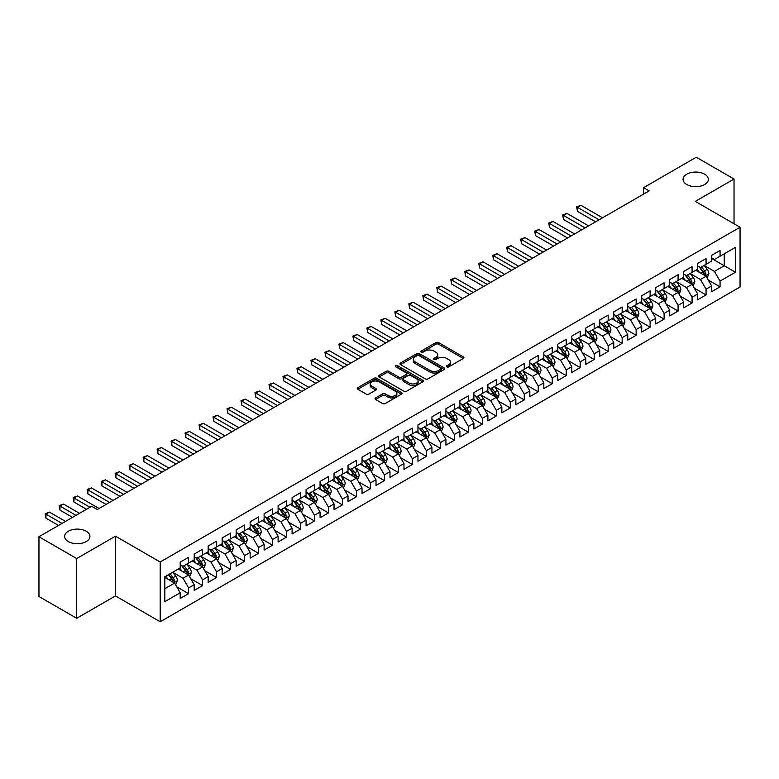 <?xml version="1.0" encoding="UTF-8"?>
<svg xmlns="http://www.w3.org/2000/svg" width="779" height="779" viewBox="0 0 779 779"><rect width="100%" height="100%" fill="white"/><g stroke="black" fill="none" stroke-linecap="round" stroke-linejoin="round"><path stroke-width="1.17" d="M446.815 366.87A1.363 0.789 0 0 0 448.733 366.87L463.32 358.457A1.938 1.12 0 0 0 463.885 357.658A1.938 1.12 0 0 0 463.32 356.87L438.606 342.604A1.938 1.12 0 0 0 435.86 342.604L421.273 351.027A1.363 0.789 0 0 0 420.874 351.582A1.363 0.789 0 0 0 421.273 352.127A1.363 0.789 0 0 0 423.201 352.127L425.091 351.047A6.213 3.583 0 0 1 433.874 351.047L435.928 352.235A6.213 3.583 0 0 1 437.749 354.766A6.213 3.583 0 0 1 435.928 357.308L434.039 358.389A1.363 0.789 0 0 0 433.65 358.944A1.363 0.789 0 0 0 434.039 359.499A1.363 0.789 0 0 0 435.967 359.499L437.856 358.418A6.213 3.583 0 0 1 446.64 358.418L448.694 359.606A6.213 3.583 0 0 1 450.515 362.138A6.213 3.583 0 0 1 448.694 364.679L446.815 365.76A1.363 0.789 0 0 0 446.416 366.315A1.363 0.789 0 0 0 446.815 366.87L446.815 365.76M86.226 531.249A12.659 7.313 0 0 0 72.428 529.662A12.659 7.313 0 0 0 64.608 536.419A12.659 7.313 0 0 0 68.318 541.58A12.659 7.313 0 0 0 82.116 543.167A12.659 7.313 0 0 0 89.926 536.419A12.659 7.313 0 0 0 86.226 531.249M704.664 174.194A12.659 7.313 0 0 0 690.876 172.607A12.659 7.313 0 0 0 683.056 179.355A12.659 7.313 0 0 0 686.766 184.526A12.659 7.313 0 0 0 700.564 186.113A12.659 7.313 0 0 0 708.374 179.355A12.659 7.313 0 0 0 704.664 174.194M375.595 397.923A1.938 1.12 0 0 0 375.03 398.712A1.938 1.12 0 0 0 375.595 399.51L382.528 403.512A1.938 1.12 0 0 0 385.274 403.512L401.477 394.155A1.938 1.12 0 0 0 402.042 393.366A1.938 1.12 0 0 0 401.477 392.577L376.763 378.312A1.938 1.12 0 0 0 374.017 378.312L357.824 387.66A1.938 1.12 0 0 0 357.249 388.448A1.938 1.12 0 0 0 357.824 389.247L366.198 394.077A1.938 1.12 0 0 0 368.944 394.077L375.868 390.075A1.938 1.12 0 0 0 376.442 389.286A1.938 1.12 0 0 0 375.868 388.487L371.719 386.092A5.19 2.999 0 0 1 370.2 383.969A5.19 2.999 0 0 1 373.404 381.204A5.19 2.999 0 0 1 379.061 381.856L395.333 391.243A5.19 2.999 0 0 1 396.852 393.366A5.19 2.999 0 0 1 393.648 396.131A5.19 2.999 0 0 1 387.991 395.489L385.274 393.921A1.938 1.12 0 0 0 382.528 393.921L375.595 397.923L375.595 399.51M76.712 558.543L76.712 618.292L115.448 595.925L115.448 536.176L76.712 558.543L38.95 536.741L91.679 506.301L97.268 509.524L649.141 190.904L643.551 187.681L643.551 194.137M115.448 536.176L160.201 562.01L740.05 227.244L740.05 286.993L160.201 621.769L160.201 562.01M734.032 223.768L734.032 179.034L695.296 201.401L740.05 227.244M734.032 179.034L696.27 157.231L643.551 187.681M425.227 378.857A1.938 1.12 0 0 0 427.973 378.857L444.166 369.509A1.938 1.12 0 0 0 444.741 368.72A1.938 1.12 0 0 0 444.166 367.922L419.462 353.656A1.938 1.12 0 0 0 416.716 353.656L400.513 363.014A1.938 1.12 0 0 0 399.948 363.803A1.938 1.12 0 0 0 400.513 364.591L425.227 378.857M396.316 367.172A1.363 0.789 0 0 1 397.699 367.357L422.793 381.846L406.619 391.185A1.938 1.12 0 0 1 403.873 391.185L379.169 376.919L386.102 372.946L386.102 371.33L379.169 375.332A1.938 1.12 0 0 0 378.594 376.13A1.938 1.12 0 0 0 379.169 376.919L379.169 375.332M386.102 372.946A1.938 1.12 0 0 1 388.848 372.946L388.848 371.33A1.938 1.12 0 0 0 386.102 371.33M388.848 371.33L398.867 377.114A1.938 1.12 0 0 0 401.613 377.114L406.21 374.465A1.938 1.12 0 0 0 406.774 373.667A1.938 1.12 0 0 0 406.21 372.878L395.781 366.851A1.363 0.789 0 0 1 395.381 366.296A1.363 0.789 0 0 1 396.219 365.575A1.363 0.789 0 0 1 397.699 365.74L422.822 380.249A1.938 1.12 0 0 1 423.387 381.038A1.938 1.12 0 0 1 422.822 381.837L422.822 380.249M711.655 258.492L724.246 265.756L724.246 253.808L735.434 247.352L720.049 256.233L720.049 250.497L711.655 255.337L711.655 261.072L706.066 264.305L706.066 258.57L697.672 263.419L697.672 269.144L692.083 272.377L692.083 266.642L683.689 271.491L683.689 277.227L678.09 280.45L678.09 274.724L669.706 279.564L669.706 285.299L664.107 288.532L664.107 282.796L655.714 287.636L655.714 293.371L650.124 296.604L650.124 290.869L641.73 295.718L641.73 301.444L636.141 304.677L636.141 298.941L627.747 303.791L627.747 309.526L622.148 312.749L622.148 307.014L613.764 311.863L613.764 317.598L608.165 320.821L608.165 315.096L599.772 319.935L599.772 325.671L594.182 328.904L594.182 323.168L585.789 328.008L585.789 333.743L580.189 336.976L580.189 331.241L571.805 336.09L571.805 341.815L566.206 345.048L566.206 339.313L557.813 344.162L557.813 349.898L552.223 353.121L552.223 347.395L543.83 352.235L543.83 357.97L538.24 361.203L538.24 355.467L529.847 360.307L529.847 366.042L524.248 369.275L524.248 363.54L515.864 368.389L515.864 374.115L510.264 377.348L510.264 371.612L501.871 376.461L501.871 382.197L496.281 385.42L496.281 379.685L487.888 384.534L487.888 390.269L482.298 393.492L482.298 387.767L473.905 392.606L473.905 398.342L468.306 401.575L468.306 395.839L459.922 400.679L459.922 406.414L454.323 409.647L454.323 403.911L445.929 408.761L445.929 414.486L440.339 417.719L440.339 411.984L431.946 416.833L431.946 422.569L426.356 425.792L426.356 420.066L417.963 424.906L417.963 430.641L412.364 433.874L412.364 428.138L403.98 432.978L403.98 438.713L398.381 441.946L398.381 436.211L389.987 441.06L389.987 446.786L384.398 450.019L384.398 444.283L376.004 449.132L376.004 454.868L370.405 458.091L370.405 452.356L362.021 457.205L362.021 462.94L356.422 466.163L356.422 460.438L348.028 465.277L348.028 471.013L342.439 474.245L342.439 468.51L334.045 473.35L334.045 479.085L328.456 482.318L328.456 476.582L320.062 481.432L320.062 487.157L314.463 490.39L314.463 484.655L306.079 489.504L306.079 495.24L300.48 498.463L300.48 492.737L292.086 497.577L292.086 503.312L286.497 506.545L286.497 500.809L278.103 505.649L278.103 511.384L272.514 514.617L272.514 508.882L264.12 513.731L264.12 519.457L258.521 522.69L258.521 516.954L250.137 521.803L250.137 527.539L244.538 530.762L244.538 525.027L236.144 529.876L236.144 535.611L230.555 538.834L230.555 533.109L222.161 537.948L222.161 543.684L216.572 546.916L216.572 541.181L208.178 546.021L208.178 551.756L202.579 554.989L202.579 549.253L194.195 554.103L194.195 559.828L188.596 563.061L188.596 557.326L180.202 562.175L180.202 567.91L164.817 576.791L164.817 601.661L180.202 592.78L174.613 583.091L164.817 577.434M735.434 247.352L735.434 272.222L720.049 281.102L714.46 271.413L704.313 265.551M708.238 280.012L720.049 286.828L720.049 281.102M720.049 286.828L711.655 291.677L711.655 285.942L706.066 289.175L700.467 279.486L690.33 273.633M694.245 288.084L706.066 294.91L706.066 289.175M706.066 294.91L697.672 299.749L697.672 294.014L692.083 297.247L686.484 287.558L676.347 281.706M680.262 296.156L692.083 302.982L692.083 297.247M692.083 302.982L683.689 307.822L683.689 302.096L678.09 305.319L672.501 295.631L662.364 289.778M666.279 304.229L678.09 311.055L678.09 305.319M678.09 311.055L669.706 315.904L669.706 310.169L664.107 313.401L658.518 303.713L648.371 297.851M652.286 312.311L664.107 319.127L664.107 313.401M664.107 319.127L655.714 323.976L655.714 318.241L650.124 321.474L644.525 311.785L634.388 305.933M638.303 320.383L650.124 327.209L650.124 321.474M650.124 327.209L641.73 332.049L641.73 326.313L636.141 329.546L630.542 319.857L620.405 314.005M624.32 328.456L636.141 335.282L636.141 329.546M636.141 335.282L627.747 340.121L627.747 334.395L622.148 337.619L616.559 327.93L606.413 322.078M610.337 336.528L622.148 343.354L622.148 337.619M622.148 343.354L613.764 348.203L613.764 342.468L608.165 345.691L602.576 336.002L592.429 330.15M596.344 344.61L608.165 351.426L608.165 345.691M608.165 351.426L599.772 356.276L599.772 350.54L594.182 353.773L588.583 344.084L578.446 338.222M582.361 352.683L594.182 359.499L594.182 353.773M594.182 359.499L585.789 364.348L585.789 358.613L580.189 361.846L574.6 352.157L564.463 346.304M568.378 360.755L580.189 367.581L580.189 361.846M580.189 367.581L571.805 372.42L571.805 366.685L566.206 369.918L560.617 360.229L550.471 354.377M554.395 368.827L566.206 375.653L566.206 369.918M566.206 375.653L557.813 380.493L557.813 374.767L552.223 377.99L546.624 368.301L536.488 362.449M540.402 376.9L552.223 383.726L552.223 377.99M552.223 383.726L543.83 388.575L543.83 382.84L538.24 386.072L532.641 376.384L522.505 370.522M526.419 384.982L538.24 391.798L538.24 386.072M538.24 391.798L529.847 396.647L529.847 390.912L524.248 394.145L518.658 384.456L508.521 378.604M512.436 393.054L524.248 399.88L524.248 394.145M524.248 399.88L515.864 404.72L515.864 398.984L510.264 402.217L504.675 392.528L494.529 386.676M498.453 401.127L510.264 407.953L510.264 402.217M510.264 407.953L501.871 412.792L501.871 407.066L496.281 410.29L490.682 400.601L480.546 394.749M484.46 409.199L496.281 416.025L496.281 410.29M496.281 416.025L487.888 420.874L487.888 415.139L482.298 418.362L476.699 408.673L466.563 402.821M470.477 417.281L482.298 424.097L482.298 418.362M482.298 424.097L473.905 428.947L473.905 423.211L468.306 426.444L462.716 416.755L452.58 410.893M456.494 425.353L468.306 432.17L468.306 426.444M468.306 432.17L459.922 437.019L459.922 431.284L454.323 434.516L448.733 424.828L438.587 418.975M442.501 433.426L454.323 440.252L454.323 434.516M454.323 440.252L445.929 445.091L445.929 439.356L440.339 442.589L434.74 432.9L424.604 427.048M428.518 441.498L440.339 448.324L440.339 442.589M440.339 448.324L431.946 453.164L431.946 447.438L426.356 450.661L420.757 440.972L410.621 435.12M414.535 449.571L426.356 456.397L426.356 450.661M426.356 456.397L417.963 461.246L417.963 455.511L412.364 458.743L406.774 449.055L396.628 443.193M400.552 457.653L412.364 464.469L412.364 458.743M412.364 464.469L403.98 469.318L403.98 463.583L398.381 466.816L392.791 457.127L382.645 451.275M386.559 465.725L398.381 472.551L398.381 466.816M398.381 472.551L389.987 477.391L389.987 471.655L384.398 474.888L378.798 465.199L368.662 459.347M372.576 473.798L384.398 480.624L384.398 474.888M384.398 480.624L376.004 485.463L376.004 479.737L370.405 482.961L364.815 473.272L354.679 467.419M358.593 481.87L370.405 488.696L370.405 482.961M370.405 488.696L362.021 493.545L362.021 487.81L356.422 491.033L350.832 481.344L340.686 475.492M344.61 489.952L356.422 496.768L356.422 491.033M356.422 496.768L348.028 501.618L348.028 495.882L342.439 499.115L336.84 489.426L326.703 483.564M330.617 498.024L342.439 504.841L342.439 499.115M342.439 504.841L334.045 509.69L334.045 503.955L328.456 507.187L322.857 497.499L312.72 491.646M316.634 506.097L328.456 512.923L328.456 507.187M328.456 512.923L320.062 517.762L320.062 512.027L314.463 515.26L308.873 505.571L298.737 499.719M302.651 514.169L314.463 520.995L314.463 515.26M314.463 520.995L306.079 525.835L306.079 520.109L300.48 523.332L294.89 513.643L284.744 507.791M288.668 522.242L300.48 529.068L300.48 523.332M300.48 529.068L292.086 533.917L292.086 528.181L286.497 531.414L280.898 521.716L270.761 515.864M274.675 530.324L286.497 537.14L286.497 531.414M286.497 537.14L278.103 541.989L278.103 536.254L272.514 539.487L266.915 529.798L256.778 523.946M260.692 538.396L272.514 545.222L272.514 539.487M272.514 545.222L264.12 550.062L264.12 544.326L258.521 547.559L252.932 537.87L242.795 532.018M246.709 546.469L258.521 553.294L258.521 547.559M258.521 553.294L250.137 558.134L250.137 552.408L244.538 555.631L238.949 545.943L228.802 540.09M232.717 554.541L244.538 561.367L244.538 555.631M244.538 561.367L236.144 566.216L236.144 560.481L230.555 563.704L224.956 554.015L214.819 548.163M218.733 562.623L230.555 569.439L230.555 563.704M230.555 569.439L222.161 574.289L222.161 568.553L216.572 571.786L210.973 562.097L200.836 556.235M204.75 570.695L216.572 577.512L216.572 571.786M216.572 577.512L208.178 582.361L208.178 576.626L202.579 579.858L196.99 570.17L186.843 564.317M190.767 578.768L202.579 585.594L202.579 579.858M202.579 585.594L194.195 590.433L194.195 584.698L188.596 587.931L183.007 578.242L172.86 572.39M176.775 586.84L188.596 593.666L188.596 587.931M188.596 593.666L180.202 598.506L180.202 592.78M180.202 564.678L183.007 566.294L188.596 563.061M164.817 588.739L174.613 583.091M194.195 556.605L196.99 558.222L202.579 554.989M183.007 578.242L188.596 575.009L178.245 569.04M194.195 584.698L188.596 575.009M208.178 548.523L210.973 550.14L216.572 546.916M196.99 570.17L202.579 566.937L192.228 560.958M208.178 576.626L202.579 566.937M222.161 540.451L224.956 542.067L230.555 538.834M210.973 562.097L216.572 558.864L206.221 552.886M222.161 568.553L216.572 558.864M236.144 532.378L238.949 533.995L244.538 530.762M224.956 554.015L230.555 550.792L220.204 544.813M236.144 560.481L230.555 550.792M250.137 524.306L252.932 525.922L258.521 522.69M238.949 545.943L244.538 542.71L234.187 536.741M250.137 552.408L244.538 542.71M264.12 516.234L266.915 517.84L272.514 514.617M252.932 537.87L258.521 534.637L248.18 528.668M264.12 544.326L258.521 534.637M278.103 508.151L280.898 509.768L286.497 506.545M266.915 529.798L272.514 526.565L262.163 520.586M278.103 536.254L272.514 526.565M292.086 500.079L294.89 501.695L300.48 498.463M280.898 521.716L286.497 518.493L276.146 512.514M292.086 528.181L286.497 518.493M306.079 492.007L308.873 493.623L314.463 490.39M294.89 513.643L300.48 510.42L290.129 504.441M306.079 520.109L300.48 510.42M320.062 483.934L322.857 485.551L328.456 482.318M308.873 505.571L314.463 502.338L304.122 496.369M320.062 512.027L314.463 502.338M334.045 475.862L336.84 477.469L342.439 474.245M322.857 497.499L328.456 494.266L318.105 488.297M334.045 503.955L328.456 494.266M348.028 467.78L350.832 469.396L356.422 466.163M336.84 489.426L342.439 486.193L332.088 480.215M348.028 495.882L342.439 486.193M362.021 459.707L364.815 461.324L370.405 458.091M350.832 481.344L356.422 478.121L346.071 472.142M362.021 487.81L356.422 478.121M376.004 451.635L378.798 453.251L384.398 450.019M364.815 473.272L370.405 470.039L360.064 464.07M376.004 479.737L370.405 470.039M389.987 443.563L392.791 445.169L398.381 441.946M378.798 465.199L384.398 461.966L374.047 455.997M389.987 471.655L384.398 461.966M403.98 435.48L406.774 437.097L412.364 433.874M392.791 457.127L398.381 453.894L388.03 447.915M403.98 463.583L398.381 453.894M417.963 427.408L420.757 429.025L426.356 425.792M406.774 449.055L412.364 445.822L402.013 439.843M417.963 455.511L412.364 445.822M431.946 419.336L434.74 420.952L440.339 417.719M420.757 440.972L426.356 437.749L416.005 431.77M431.946 447.438L426.356 437.749M445.929 411.263L448.733 412.88L454.323 409.647M434.74 432.9L440.339 429.667L429.989 423.698M445.929 439.356L440.339 429.667M459.922 403.191L462.716 404.798L468.306 401.575M448.733 424.828L454.323 421.595L443.972 415.626M459.922 431.284L454.323 421.595M473.905 395.109L476.699 396.725L482.298 393.492M462.716 416.755L468.306 413.522L457.955 407.544M473.905 423.211L468.306 413.522M487.888 387.036L490.682 388.653L496.281 385.42M476.699 408.673L482.298 405.45L471.947 399.471M487.888 415.139L482.298 405.45M501.871 378.964L504.675 380.58L510.264 377.348M490.682 400.601L496.281 397.368L485.93 391.399M501.871 407.066L496.281 397.368M515.864 370.892L518.658 372.498L524.248 369.275M504.675 392.528L510.264 389.296L499.914 383.326M515.864 398.984L510.264 389.296M529.847 362.81L532.641 364.426L538.24 361.203M518.658 384.456L524.248 381.223L513.906 375.244M529.847 390.912L524.248 381.223M543.83 354.737L546.624 356.354L552.223 353.121M532.641 376.384L538.24 373.151L527.889 367.172M543.83 382.84L538.24 373.151M557.813 346.665L560.617 348.281L566.206 345.048M546.624 368.301L552.223 365.078L541.872 359.1M557.813 374.767L552.223 365.078M571.805 338.592L574.6 340.209L580.189 336.976M560.617 360.229L566.206 356.996L555.855 351.027M571.805 366.685L566.206 356.996M585.789 330.52L588.583 332.127L594.182 328.904M574.6 352.157L580.189 348.924L569.848 342.955M585.789 358.613L580.189 348.924M599.772 322.438L602.576 324.054L608.165 320.821M588.583 344.084L594.182 340.851L583.831 334.873M599.772 350.54L594.182 340.851M613.764 314.365L616.559 315.982L622.148 312.749M602.576 336.002L608.165 332.779L597.814 326.8M613.764 342.468L608.165 332.779M627.747 306.293L630.542 307.909L636.141 304.677M616.559 327.93L622.148 324.707L611.797 318.728M627.747 334.395L622.148 324.707M641.73 298.221L644.525 299.827L650.124 296.604M630.542 319.857L636.141 316.625L625.79 310.655M641.73 326.313L636.141 316.625M655.714 290.139L658.518 291.755L664.107 288.532M644.525 311.785L650.124 308.552L639.773 302.573M655.714 318.241L650.124 308.552M669.706 282.066L672.501 283.683L678.09 280.45M658.518 303.713L664.107 300.48L653.756 294.501M669.706 310.169L664.107 300.48M683.689 273.994L686.484 275.61L692.083 272.377M672.501 295.631L678.09 292.407L667.739 286.429M683.689 302.096L678.09 292.407M697.672 265.921L700.467 267.538L706.066 264.305M686.484 287.558L692.083 284.325L681.732 278.356M697.672 294.014L692.083 284.325M711.655 257.849L714.46 259.456L720.049 256.233M700.467 279.486L706.066 276.253L695.715 270.284M711.655 285.942L706.066 276.253M38.95 536.741L38.95 596.49L76.712 618.292M115.448 595.925L160.201 621.769M714.46 271.413L724.246 265.756L735.434 272.222M447.35 367.065L448.694 366.286A6.213 3.583 0 0 0 450.515 363.754L450.515 362.138M437.749 354.766L437.749 356.383A6.213 3.583 0 0 1 435.928 358.915L434.585 359.694M463.291 358.467L438.606 344.221A1.938 1.12 0 0 0 435.86 344.221L421.819 352.322M444.147 369.528L419.462 355.273A1.938 1.12 0 0 0 416.716 355.273L400.542 364.611M440.739 369.275A1.363 0.789 0 0 0 441.138 368.72A1.363 0.789 0 0 0 440.739 368.165L419.044 355.643A1.363 0.789 0 0 0 417.125 355.643L415.129 356.792A6.213 3.583 0 0 0 413.318 359.323A6.213 3.583 0 0 0 415.129 361.865L429.959 370.424A6.213 3.583 0 0 0 438.743 370.424L440.739 369.275L440.739 370.882A1.363 0.789 0 0 0 441.138 370.327L441.138 368.72M413.318 359.323L413.318 360.94A6.213 3.583 0 0 0 415.129 363.472L415.129 361.865M440.739 370.882L438.743 372.031A6.213 3.583 0 0 1 429.959 372.031L415.129 363.472M388.848 372.946L398.867 378.73A1.938 1.12 0 0 0 401.613 378.73L406.21 376.082A1.938 1.12 0 0 0 406.774 375.283L406.774 373.667M409.267 383.122A5.19 2.999 0 0 0 414.925 383.774A5.19 2.999 0 0 0 418.128 380.999A5.19 2.999 0 0 0 416.609 378.886L410.874 375.575A1.938 1.12 0 0 0 408.128 375.575L403.532 378.224A1.938 1.12 0 0 0 402.967 379.022A1.938 1.12 0 0 0 403.532 379.811L409.267 383.122L409.267 384.738A5.19 2.999 0 0 0 414.925 385.391A5.19 2.999 0 0 0 418.128 382.616L418.128 380.999M402.967 379.022L402.967 380.639A1.938 1.12 0 0 0 403.532 381.428L403.532 379.811M409.267 384.738L403.532 381.428M396.852 393.366L396.852 394.982A5.19 2.999 0 0 1 393.648 397.748A5.19 2.999 0 0 1 387.991 397.105L385.274 395.537A1.938 1.12 0 0 0 382.528 395.537L375.624 399.52M370.2 383.969L370.2 385.586A5.19 2.999 0 0 0 371.719 387.708L371.719 386.092M375.868 388.487L375.868 390.075L371.719 387.708M401.448 394.174L376.763 379.918A1.938 1.12 0 0 0 374.017 379.918L357.843 389.257M707.098 278.045L708.832 273.818A5.239 3.028 -120 0 0 707.157 269.349L704.187 265.386M699.454 272.436L697.195 269.427M602.566 217.799L580.939 205.305L577.443 207.321L577.443 211.362L595.575 221.83M705.073 275.688L706.008 274.042A5.239 3.028 -120 0 0 704.508 270.888L701.528 266.924M699.834 267.168L703.505 272.066A2.668 1.539 60 0 1 703.992 272.874L706.008 274.042M698.919 266.632L702.824 271.852A5.239 3.028 60 0 1 704.323 275.006L704.43 275.308M577.443 211.362L576.674 206.883L599.07 219.814M576.674 206.883L580.939 205.305M693.115 286.127L694.849 281.891A5.239 3.028 -120 0 0 693.174 277.431L690.204 273.458M685.471 280.518L683.212 277.499M588.583 225.871L566.946 213.378L563.451 215.393L563.451 219.435L581.592 229.902M691.09 283.76L692.015 282.115A5.239 3.028 -120 0 0 690.515 278.96L687.545 274.997M685.851 275.24L689.522 280.138A2.668 1.539 60 0 1 690.009 280.956L692.015 282.115M684.926 274.714L688.84 279.934A5.239 3.028 60 0 1 690.34 283.079L690.447 283.39M563.451 219.435L562.681 214.955L585.087 227.887M562.681 214.955L566.946 213.378M679.132 294.199L680.865 289.963A5.239 3.028 -120 0 0 679.191 285.503L676.221 281.54M671.488 288.59L669.229 285.572M574.6 233.943L552.963 221.45L549.468 223.476L549.468 227.507L567.609 237.984M677.107 291.833L678.032 290.187A5.239 3.028 -120 0 0 676.532 287.032L673.562 283.069M671.868 283.313L675.539 288.22A2.668 1.539 60 0 1 676.016 289.028L678.032 290.187M670.943 282.787L674.857 288.006A5.239 3.028 60 0 1 676.357 291.161L676.464 291.463M549.468 227.507L548.698 223.028L571.104 235.959M548.698 223.028L552.963 221.45M665.139 302.271L666.873 298.036A5.239 3.028 -120 0 0 665.208 293.576L662.238 289.613M657.495 296.663L655.236 293.644M560.617 242.016L538.98 229.532L535.485 231.548L535.485 235.579L553.626 246.057M663.124 299.905L664.049 298.26A5.239 3.028 -120 0 0 662.549 295.114L659.579 291.142M657.875 291.395L661.546 296.293A2.668 1.539 60 0 1 662.033 297.101L664.049 298.26M656.96 290.859L660.865 296.078A5.239 3.028 60 0 1 662.364 299.233L662.471 299.535M535.485 235.579L534.715 231.1L557.121 244.041M534.715 231.1L538.98 229.532M651.156 310.344L652.89 306.118A5.239 3.028 -120 0 0 651.215 301.648L648.245 297.685M643.512 304.735L641.253 301.726M546.624 250.088L524.997 237.605L521.492 239.62L521.492 243.661L539.633 254.129M649.131 307.987L650.066 306.342A5.239 3.028 -120 0 0 648.556 303.187L645.587 299.224M643.892 299.467L647.563 304.365A2.668 1.539 60 0 1 648.05 305.173L650.066 306.342M642.977 298.932L646.882 304.151A5.239 3.028 60 0 1 648.381 307.306L648.488 307.608M521.492 243.661L520.723 239.172L543.129 252.114M520.723 239.172L524.997 237.605M637.173 318.416L638.907 314.19A5.239 3.028 -120 0 0 637.232 309.721L634.262 305.757M629.529 312.807L627.27 309.799M532.641 258.17L511.005 245.677L507.509 247.693L507.509 251.734L525.65 262.202M635.148 316.06L636.073 314.414A5.239 3.028 -120 0 0 634.573 311.259L631.603 307.296M629.909 307.539L633.58 312.437A2.668 1.539 60 0 1 634.067 313.246L636.073 314.414M628.984 307.004L632.899 312.233A5.239 3.028 60 0 1 634.398 315.378L634.505 315.68M507.509 251.734L506.739 247.255L529.145 260.186M506.739 247.255L511.005 245.677M623.19 326.498L624.924 322.263A5.239 3.028 -120 0 0 623.249 317.803L620.279 313.83M615.546 320.89L613.287 317.871M518.658 266.243L497.021 253.75L493.526 255.765L493.526 259.806L511.667 270.284M621.165 324.132L622.09 322.487A5.239 3.028 -120 0 0 620.59 319.332L617.62 315.368M615.926 315.612L619.597 320.51A2.668 1.539 60 0 1 620.074 321.328L622.09 322.487M615.001 315.086L618.916 320.305A5.239 3.028 60 0 1 620.415 323.46L620.522 323.762M493.526 259.806L492.756 255.327L515.162 268.258M492.756 255.327L497.021 253.75M609.197 334.571L610.931 330.335A5.239 3.028 -120 0 0 609.266 325.875L606.286 321.912M601.554 328.962L599.294 325.943M504.675 274.315L483.038 261.822L479.543 263.847L479.543 267.879L497.674 278.356M607.182 332.205L608.107 330.559A5.239 3.028 -120 0 0 606.607 327.404L603.637 323.441M601.933 323.694L605.604 328.592A2.668 1.539 60 0 1 606.091 329.4L608.107 330.559M601.018 323.158L604.923 328.378A5.239 3.028 60 0 1 606.422 331.533L606.529 331.835M479.543 267.879L478.773 263.399L501.179 276.331M478.773 263.399L483.038 261.822M595.214 342.643L596.948 338.407A5.239 3.028 -120 0 0 595.273 333.948L592.303 329.984M587.57 337.034L585.311 334.016M490.682 282.387L469.046 269.904L465.55 271.92L465.55 275.961L483.691 286.429M593.189 340.277L594.114 338.631A5.239 3.028 -120 0 0 592.615 335.486L589.645 331.513M587.95 331.766L591.621 336.664A2.668 1.539 60 0 1 592.108 337.473L594.114 338.631M587.025 331.231L590.94 336.45A5.239 3.028 60 0 1 592.439 339.605L592.546 339.907M465.55 275.961L464.781 271.472L487.187 284.413M464.781 271.472L469.046 269.904M581.231 350.716L582.965 346.489A5.239 3.028 -120 0 0 581.29 342.02L578.32 338.057M573.587 345.107L571.328 342.098M476.699 290.47L455.063 277.976L451.567 279.992L451.567 284.033L469.708 294.501M579.206 348.359L580.131 346.713A5.239 3.028 -120 0 0 578.631 343.558L575.662 339.595M573.967 339.839L577.638 344.737A2.668 1.539 60 0 1 578.125 345.545L580.131 346.713M573.042 339.303L576.957 344.522A5.239 3.028 60 0 1 578.456 347.677L578.563 347.979M451.567 284.033L450.798 279.554L473.204 292.485M450.798 279.554L455.063 277.976M567.248 358.788L568.982 354.562A5.239 3.028 -120 0 0 567.307 350.102L564.337 346.129M559.595 353.189L557.345 350.17M462.716 298.542L441.08 286.049L437.584 288.064L437.584 292.106L455.725 302.573M565.223 356.431L566.148 354.786A5.239 3.028 -120 0 0 564.648 351.631L561.678 347.668M559.984 347.911L563.645 352.809A2.668 1.539 60 0 1 564.132 353.627L566.148 354.786M559.059 347.385L562.974 352.605A5.239 3.028 60 0 1 564.473 355.75L564.571 356.061M437.584 292.106L436.815 287.626L459.221 300.558M436.815 287.626L441.08 286.049M553.256 366.87L554.989 362.634A5.239 3.028 -120 0 0 553.324 358.174L550.344 354.211M545.612 361.261L543.352 358.243M448.733 306.614L427.096 294.121L423.601 296.147L423.601 300.178L441.732 310.655M551.24 364.504L552.165 362.858A5.239 3.028 -120 0 0 550.665 359.703L547.695 355.74M545.991 355.984L549.662 360.891A2.668 1.539 60 0 1 550.149 361.699L552.165 362.858M545.076 355.458L548.981 360.677A5.239 3.028 60 0 1 550.48 363.832L550.587 364.134M423.601 300.178L422.831 295.699L445.228 308.63M422.831 295.699L427.096 294.121M539.272 374.942L541.006 370.707A5.239 3.028 -120 0 0 539.331 366.247L536.361 362.284M531.629 369.334L529.369 366.315M434.74 314.687L413.104 302.194L409.608 304.219L409.608 308.25L427.749 318.728M537.247 372.576L538.172 370.931A5.239 3.028 -120 0 0 536.673 367.785L533.703 363.812M532.008 364.066L535.679 368.964A2.668 1.539 60 0 1 536.166 369.772L538.172 370.931M531.083 363.53L534.998 368.749A5.239 3.028 60 0 1 536.497 371.904L536.604 372.206M409.608 308.25L408.839 303.771L431.245 316.712M408.839 303.771L413.104 302.194M525.289 383.015L527.023 378.789A5.239 3.028 -120 0 0 525.348 374.319L522.378 370.356M517.645 377.406L515.386 374.397M420.757 322.759L399.121 310.276L395.625 312.291L395.625 316.332L413.766 326.8M523.264 380.649L524.189 379.013A5.239 3.028 -120 0 0 522.69 375.858L519.72 371.895M518.025 372.138L521.696 377.036A2.668 1.539 60 0 1 522.173 377.844L524.189 379.013M517.1 371.602L521.015 376.822A5.239 3.028 60 0 1 522.514 379.977L522.621 380.279M395.625 316.332L394.856 311.843L417.262 324.785M394.856 311.843L399.121 310.276M511.297 391.087L513.03 386.861A5.239 3.028 -120 0 0 511.365 382.392L508.395 378.428M503.653 385.478L501.394 382.47M406.774 330.841L385.138 318.348L381.642 320.364L381.642 324.405L399.783 334.873M509.281 388.731L510.206 387.085A5.239 3.028 -120 0 0 508.706 383.93L505.737 379.967M504.042 380.21L507.704 385.108A2.668 1.539 60 0 1 508.19 385.917L510.206 387.085M503.117 379.675L507.022 384.904A5.239 3.028 60 0 1 508.531 388.049L508.629 388.351M381.642 324.405L380.873 319.926L403.279 332.857M380.873 319.926L385.138 318.348M497.314 399.169L499.047 394.934A5.239 3.028 -120 0 0 497.372 390.474L494.402 386.501M489.67 393.561L487.411 390.542M392.782 338.914L371.155 326.42L367.659 328.436L367.659 332.477L385.79 342.955M495.288 396.803L496.223 395.157A5.239 3.028 -120 0 0 494.723 392.003L491.744 388.039M490.049 388.283L493.72 393.181A2.668 1.539 60 0 1 494.207 393.999L496.223 395.157M489.134 387.757L493.039 392.976A5.239 3.028 60 0 1 494.538 396.131L494.646 396.433M367.659 332.477L366.89 327.998L389.286 340.929M366.89 327.998L371.155 326.42M483.331 407.242L485.064 403.006A5.239 3.028 -120 0 0 483.389 398.546L480.419 394.583M475.687 401.633L473.428 398.614M378.798 346.986L357.162 334.493L353.666 336.518L353.666 340.55L371.807 351.027M481.305 404.876L482.23 403.23A5.239 3.028 -120 0 0 480.731 400.075L477.761 396.112M476.066 396.365L479.737 401.263A2.668 1.539 60 0 1 480.224 402.071L482.23 403.23M475.141 395.829L479.056 401.049A5.239 3.028 60 0 1 480.555 404.204L480.662 404.505M353.666 340.55L352.897 336.07L375.303 349.002M352.897 336.07L357.162 334.493M469.348 415.314L471.081 411.078A5.239 3.028 -120 0 0 469.406 406.619L466.436 402.655M461.704 409.705L459.444 406.687M364.815 355.058L343.179 342.575L339.683 344.591L339.683 348.632L357.824 359.1M467.322 412.948L468.247 411.302A5.239 3.028 -120 0 0 466.748 408.157L463.778 404.184M462.083 404.437L465.754 409.335A2.668 1.539 60 0 1 466.232 410.144L468.247 411.302M461.158 403.902L465.073 409.121A5.239 3.028 60 0 1 466.572 412.276L466.679 412.578M339.683 348.632L338.914 344.143L361.32 357.084M338.914 344.143L343.179 342.575M455.355 423.387L457.088 419.16A5.239 3.028 -120 0 0 455.423 414.691L452.453 410.728M447.711 417.778L445.452 414.769M350.832 363.141L329.196 350.647L325.7 352.663L325.7 356.704L343.841 367.172M453.339 421.03L454.264 419.384A5.239 3.028 -120 0 0 452.765 416.229L449.795 412.266M448.091 412.51L451.762 417.408A2.668 1.539 60 0 1 452.248 418.216L454.264 419.384M447.175 411.974L451.08 417.193A5.239 3.028 60 0 1 452.58 420.348L452.687 420.65M325.7 356.704L324.931 352.225L347.337 365.156M324.931 352.225L329.196 350.647M441.372 431.459L443.105 427.233A5.239 3.028 -120 0 0 441.43 422.773L438.46 418.8M433.728 425.85L431.469 422.841M336.84 371.213L315.213 358.72L311.707 360.735L311.707 364.776L329.848 375.244M439.346 429.102L440.281 427.457A5.239 3.028 -120 0 0 438.772 424.302L435.802 420.339M434.107 420.582L437.779 425.48A2.668 1.539 60 0 1 438.265 426.298L440.281 427.457M433.192 420.056L437.097 425.276A5.239 3.028 60 0 1 438.596 428.421L438.704 428.732M311.707 364.776L310.938 360.297L333.344 373.229M310.938 360.297L315.213 358.72M427.389 439.541L429.122 435.305A5.239 3.028 -120 0 0 427.447 430.845L424.477 426.882M419.745 433.932L417.486 430.914M322.857 379.285L301.22 366.792L297.724 368.818L297.724 372.849L315.865 383.326M425.363 437.175L426.288 435.529A5.239 3.028 -120 0 0 424.789 432.374L421.819 428.411M420.124 428.654L423.795 433.552A2.668 1.539 60 0 1 424.282 434.37L426.288 435.529M419.199 428.129L423.114 433.348A5.239 3.028 60 0 1 424.613 436.503L424.721 436.805M297.724 372.849L296.955 368.37L319.361 381.301M296.955 368.37L301.22 366.792M413.406 447.613L415.139 443.378A5.239 3.028 -120 0 0 413.464 438.918L410.494 434.955M405.762 442.005L403.503 438.986M308.873 387.358L287.237 374.865L283.741 376.89L283.741 380.921L301.882 391.399M411.38 445.247L412.305 443.602A5.239 3.028 -120 0 0 410.806 440.456L407.836 436.483M406.141 436.737L409.812 441.635A2.668 1.539 60 0 1 410.29 442.443L412.305 443.602M405.216 436.201L409.131 441.42A5.239 3.028 60 0 1 410.63 444.575L410.737 444.877M283.741 380.921L282.972 376.442L305.378 389.383M282.972 376.442L287.237 374.865M399.413 455.686L401.146 451.46A5.239 3.028 -120 0 0 399.481 446.99L396.501 443.027M391.769 450.077L389.51 447.068M294.89 395.43L273.254 382.947L269.758 384.962L269.758 389.003L287.889 399.471M397.397 453.32L398.322 451.684A5.239 3.028 -120 0 0 396.823 448.529L393.853 444.566M392.149 444.809L395.82 449.707A2.668 1.539 60 0 1 396.307 450.515L398.322 451.684M391.233 444.273L395.138 449.493A5.239 3.028 60 0 1 396.638 452.648L396.745 452.95M269.758 389.003L268.989 384.514L291.395 397.456M268.989 384.514L273.254 382.947M385.43 463.758L387.163 459.532A5.239 3.028 -120 0 0 385.488 455.063L382.518 451.099M377.786 458.149L375.527 455.14M280.898 403.512L259.261 391.019L255.765 393.035L255.765 397.076L273.906 407.544M383.404 461.402L384.329 459.756A5.239 3.028 -120 0 0 382.83 456.601L379.86 452.638M378.166 452.881L381.837 457.779A2.668 1.539 60 0 1 382.323 458.588L384.329 459.756M377.24 452.346L381.155 457.575A5.239 3.028 60 0 1 382.655 460.72L382.762 461.022M255.765 397.076L254.996 392.597L277.402 405.528M254.996 392.597L259.261 391.019M371.447 471.84L373.18 467.604A5.239 3.028 -120 0 0 371.505 463.145L368.535 459.172M363.803 466.232L361.544 463.213M266.915 411.585L245.278 399.091L241.782 401.107L241.782 405.148L259.923 415.626M369.421 469.474L370.346 467.828A5.239 3.028 -120 0 0 368.847 464.673L365.877 460.71M364.183 460.954L367.854 465.852A2.668 1.539 60 0 1 368.34 466.67L370.346 467.828M363.257 460.428L367.172 465.647A5.239 3.028 60 0 1 368.671 468.792L368.779 469.104M241.782 405.148L241.013 400.669L263.419 413.6M241.013 400.669L245.278 399.091M357.464 479.913L359.197 475.677A5.239 3.028 -120 0 0 357.522 471.217L354.552 467.254M349.81 474.304L347.561 471.285M252.932 419.657L231.295 407.164L227.799 409.189L227.799 413.221L245.94 423.698M355.438 477.546L356.363 475.901A5.239 3.028 -120 0 0 354.864 472.746L351.894 468.783M350.199 469.036L353.861 473.934A2.668 1.539 60 0 1 354.348 474.742L356.363 475.901M349.274 468.5L353.189 473.72A5.239 3.028 60 0 1 354.688 476.875L354.796 477.176M227.799 413.221L227.03 408.741L249.436 421.673M227.03 408.741L231.295 407.164M343.471 487.985L345.204 483.749A5.239 3.028 -120 0 0 343.539 479.289L340.559 475.326M335.827 482.376L333.568 479.358M238.949 427.729L217.312 415.246L213.816 417.262L213.816 421.293L231.947 431.77M341.455 485.619L342.38 483.973A5.239 3.028 -120 0 0 340.881 480.828L337.911 476.855M336.207 477.108L339.878 482.006A2.668 1.539 60 0 1 340.365 482.814L342.38 483.973M335.291 476.573L339.196 481.792A5.239 3.028 60 0 1 340.696 484.947L340.803 485.249M213.816 421.293L213.047 416.814L235.443 429.755M213.047 416.814L217.312 415.246M329.488 496.057L331.221 491.831A5.239 3.028 -120 0 0 329.546 487.362L326.576 483.399M321.844 490.449L319.585 487.44M224.956 435.812L203.319 423.318L199.823 425.334L199.823 429.375L217.964 439.843M327.462 493.701L328.387 492.055A5.239 3.028 -120 0 0 326.888 488.9L323.918 484.937M322.224 485.181L325.895 490.079A2.668 1.539 60 0 1 326.382 490.887L328.387 492.055M321.299 484.645L325.213 489.864A5.239 3.028 60 0 1 326.713 493.019L326.82 493.321M199.823 429.375L199.054 424.886L221.46 437.827M199.054 424.886L203.319 423.318M315.505 504.13L317.238 499.904A5.239 3.028 -120 0 0 315.563 495.444L312.593 491.471M307.861 498.521L305.602 495.512M210.973 443.884L189.336 431.391L185.84 433.406L185.84 437.447L203.981 447.915M313.479 501.773L314.404 500.128A5.239 3.028 -120 0 0 312.905 496.973L309.935 493.01M308.241 493.253L311.912 498.151A2.668 1.539 60 0 1 312.389 498.969L314.404 500.128M307.316 492.727L311.23 497.947A5.239 3.028 60 0 1 312.73 501.092L312.837 501.403M185.84 437.447L185.071 432.968L207.477 445.9M185.071 432.968L189.336 431.391M301.512 512.212L303.245 507.976A5.239 3.028 -120 0 0 301.58 503.516L298.61 499.543M293.868 506.603L291.609 503.585M196.99 451.956L175.353 439.463L171.857 441.489L171.857 445.52L189.998 455.997M299.496 509.846L300.421 508.2A5.239 3.028 -120 0 0 298.922 505.045L295.952 501.082M294.258 501.325L297.919 506.223A2.668 1.539 60 0 1 298.406 507.041L300.421 508.2M293.332 500.8L297.237 506.019A5.239 3.028 60 0 1 298.747 509.174L298.844 509.476M171.857 445.52L171.088 441.041L193.494 453.972M171.088 441.041L175.353 439.463M287.529 520.284L289.262 516.049A5.239 3.028 -120 0 0 287.587 511.589L284.617 507.626M279.885 514.676L277.626 511.657M182.997 460.029L161.37 447.536L157.874 449.561L157.874 453.592L176.005 464.07M285.503 517.918L286.438 516.273A5.239 3.028 -120 0 0 284.939 513.127L281.959 509.154M280.265 509.408L283.936 514.306A2.668 1.539 60 0 1 284.423 515.114L286.438 516.273M279.349 508.872L283.254 514.091A5.239 3.028 60 0 1 284.754 517.246L284.861 517.548M157.874 453.592L157.105 449.113L179.501 462.054M157.105 449.113L161.37 447.536M273.546 528.357L275.279 524.131A5.239 3.028 -120 0 0 273.604 519.661L270.634 515.698M265.902 522.748L263.643 519.739M169.014 468.101L147.377 455.618L143.881 457.633L143.881 461.674L162.022 472.142M271.52 525.991L272.446 524.355A5.239 3.028 -120 0 0 270.946 521.2L267.976 517.227M266.282 517.48L269.953 522.378A2.668 1.539 60 0 1 270.44 523.186L272.446 524.355M265.357 516.944L269.271 522.164A5.239 3.028 60 0 1 270.771 525.319L270.878 525.621M143.881 461.674L143.112 457.185L165.518 470.127M143.112 457.185L147.377 455.618M259.563 536.429L261.296 532.203A5.239 3.028 -120 0 0 259.621 527.734L256.651 523.77M251.919 530.82L249.66 527.811M155.031 476.183L133.394 463.69L129.898 465.706L129.898 469.747L148.039 480.215M257.537 534.073L258.462 532.427A5.239 3.028 -120 0 0 256.963 529.272L253.993 525.309M252.299 525.552L255.97 530.45A2.668 1.539 60 0 1 256.447 531.259L258.462 532.427M251.374 525.017L255.288 530.246A5.239 3.028 60 0 1 256.788 533.391L256.895 533.693M129.898 469.747L129.129 465.267L151.535 478.199M129.129 465.267L133.394 463.69M245.57 544.511L247.303 540.275A5.239 3.028 -120 0 0 245.638 535.816L242.668 531.843M237.926 538.902L235.667 535.884M141.048 484.256L119.411 471.762L115.915 473.778L115.915 477.819L134.056 488.297M243.554 542.145L244.479 540.499A5.239 3.028 -120 0 0 242.98 537.344L240.01 533.381M238.316 533.625L241.977 538.523A2.668 1.539 60 0 1 242.464 539.341L244.479 540.499M237.391 533.099L241.295 538.318A5.239 3.028 60 0 1 242.795 541.463L242.902 541.775M115.915 477.819L115.146 473.34L137.552 486.271M115.146 473.34L119.411 471.762M231.587 552.584L233.32 548.348A5.239 3.028 -120 0 0 231.645 543.888L228.675 539.925M223.943 546.975L221.684 543.956M127.055 492.328L105.428 479.835L101.932 481.86L101.932 485.892L120.063 496.369M229.562 550.217L230.496 548.572A5.239 3.028 -120 0 0 228.997 545.417L226.017 541.454M224.323 541.707L227.994 546.605A2.668 1.539 60 0 1 228.481 547.413L230.496 548.572M223.407 541.171L227.312 546.391A5.239 3.028 60 0 1 228.812 549.546L228.919 549.847M101.932 485.892L101.163 481.412L123.559 494.344M101.163 481.412L105.428 479.835M217.604 560.656L219.337 556.42A5.239 3.028 -120 0 0 217.662 551.96L214.692 547.997M209.96 555.047L207.701 552.029M113.072 500.4L91.435 487.917L87.939 489.933L87.939 493.964L106.08 504.441M215.579 558.29L216.504 556.644A5.239 3.028 -120 0 0 215.004 553.499L212.034 549.526M210.34 549.779L214.011 554.677A2.668 1.539 60 0 1 214.498 555.485L216.504 556.644M209.415 549.244L213.329 554.463A5.239 3.028 60 0 1 214.829 557.618L214.936 557.92M87.939 493.964L87.17 489.485L109.576 502.426M87.17 489.485L91.435 487.917M203.621 568.728L205.354 564.502A5.239 3.028 -120 0 0 203.679 560.033L200.709 556.07M195.977 563.12L193.718 560.111M99.089 508.483L77.452 495.989L73.956 498.005L73.956 502.046L86.498 509.281M201.595 566.372L202.521 564.726A5.239 3.028 -120 0 0 201.021 561.571L198.051 557.608M196.357 557.852L200.028 562.75A2.668 1.539 60 0 1 200.505 563.558L202.521 564.726M195.432 557.316L199.346 562.535A5.239 3.028 60 0 1 200.846 565.69L200.953 565.992M73.956 502.046L73.187 497.557L89.994 507.265M73.187 497.557L77.452 495.989M189.628 576.801L191.361 572.575A5.239 3.028 -120 0 0 189.696 568.115L186.717 564.142M181.984 571.192L179.725 568.183M79.507 513.322L63.469 504.062L59.973 506.077L59.973 510.118L72.515 517.363M187.612 574.444L188.537 572.799A5.239 3.028 -120 0 0 187.038 569.644L184.068 565.681M182.364 565.924L186.035 570.822A2.668 1.539 60 0 1 186.522 571.64L188.537 572.799M181.449 565.398L185.353 570.617A5.239 3.028 60 0 1 186.853 573.763L186.96 574.074M59.973 510.118L59.204 505.639L76.011 515.338M59.204 505.639L63.469 504.062M175.645 584.883L177.378 580.647A5.239 3.028 -120 0 0 175.703 576.187L172.734 572.214M168.001 579.274L165.742 576.256M65.524 521.394L49.486 512.134L45.98 514.159L45.98 518.191L58.532 525.436M173.62 582.517L174.554 580.871A5.239 3.028 -120 0 0 173.045 577.716L170.075 573.753M168.761 574.513L172.052 578.894A2.668 1.539 60 0 1 172.539 579.712L174.554 580.871M168.4 574.727L171.37 578.69A5.239 3.028 60 0 1 172.87 581.845L172.977 582.147M45.98 518.191L45.211 513.712L62.028 523.42M45.211 513.712L49.486 512.134M448.694 366.286L448.694 364.679M434.039 359.499L434.039 358.389M435.928 358.915L435.928 357.308M421.273 352.127L421.273 351.027M435.86 344.221L435.86 342.604M438.606 344.221L438.606 342.604M463.32 358.457L463.32 356.87M400.513 364.591L400.513 363.014M416.716 355.273L416.716 353.656M419.462 355.273L419.462 353.656M444.166 369.509L444.166 367.922M429.959 372.031L429.959 370.424M438.743 372.031L438.743 370.424M398.867 378.73L398.867 377.114M401.613 378.73L401.613 377.114M406.21 376.082L406.21 374.465M397.699 367.357L397.699 365.74M382.528 395.537L382.528 393.921M385.274 395.537L385.274 393.921M387.991 397.105L387.991 395.489M357.824 389.247L357.824 387.66M374.017 379.918L374.017 378.312M376.763 379.918L376.763 378.312M401.477 394.155L401.477 392.577M705.404 275.873L708.802 273.916M704.508 270.888L707.157 269.349M700.633 273.117L702.824 271.852M691.421 283.946L694.81 281.988M690.515 278.96L693.174 277.431M686.65 281.2L688.84 279.934M677.438 292.028L680.827 290.07M676.532 287.032L679.191 285.503M672.666 289.272L674.857 288.006M663.455 300.1L666.843 298.143M662.549 295.114L665.208 293.576M658.683 297.344L660.865 296.078M649.462 308.172L652.86 306.215M648.556 303.187L651.215 301.648M644.691 305.417L646.882 304.151M635.479 316.245L638.868 314.288M634.573 311.259L637.232 309.721M630.708 313.489L632.899 312.233M621.496 324.327L624.885 322.36M620.59 319.332L623.249 317.803M616.725 321.571L618.916 320.305M607.513 332.399L610.902 330.442M606.607 327.404L609.266 325.875M602.732 329.644L604.923 328.378M593.52 340.472L596.918 338.514M592.615 335.486L595.273 333.948M588.749 337.716L590.94 336.45M579.537 348.544L582.926 346.587M578.631 343.558L581.29 342.02M574.766 345.788L576.957 344.522M565.554 356.616L568.943 354.659M564.648 351.631L567.307 350.102M560.783 353.861L562.974 352.605M551.561 364.699L554.96 362.741M550.665 359.703L553.324 358.174M546.79 361.943L548.981 360.677M537.578 372.771L540.967 370.814M536.673 367.785L539.331 366.247M532.807 370.015L534.998 368.749M523.595 380.843L526.984 378.886M522.69 375.858L525.348 374.319M518.824 378.088L521.015 376.822M509.612 388.916L513.001 386.959M508.706 383.93L511.365 382.392M504.841 386.16L507.022 384.904M495.619 396.998L499.018 395.031M494.723 392.003L497.372 390.474M490.848 394.242L493.039 392.976M481.636 405.07L485.025 403.113M480.731 400.075L483.389 398.546M476.865 402.315L479.056 401.049M467.653 413.143L471.042 411.185M466.748 408.157L469.406 406.619M462.882 410.387L465.073 409.121M453.67 421.215L457.059 419.258M452.765 416.229L455.423 414.691M448.899 418.459L451.08 417.193M439.677 429.287L443.076 427.33M438.772 424.302L441.43 422.773M434.906 426.532L437.097 425.276M425.694 437.37L429.083 435.412M424.789 432.374L427.447 430.845M420.923 434.614L423.114 433.348M411.711 445.442L415.1 443.485M410.806 440.456L413.464 438.918M406.94 442.686L409.131 441.42M397.728 453.514L401.117 451.557M396.823 448.529L399.481 446.99M392.947 450.759L395.138 449.493M383.735 461.587L387.134 459.629M382.83 456.601L385.488 455.063M378.964 458.831L381.155 457.575M369.752 469.669L373.141 467.702M368.847 464.673L371.505 463.145M364.981 466.913L367.172 465.647M355.769 477.741L359.158 475.784M354.864 472.746L357.522 471.217M350.998 474.986L353.189 473.72M341.777 485.814L345.175 483.856M340.881 480.828L343.539 479.289M337.005 483.058L339.196 481.792M327.793 493.886L331.182 491.929M326.888 488.9L329.546 487.362M323.022 491.13L325.213 489.864M313.81 501.958L317.199 500.001M312.905 496.973L315.563 495.444M309.039 499.203L311.23 497.947M299.827 510.041L303.216 508.083M298.922 505.045L301.58 503.516M295.056 507.285L297.237 506.019M285.835 518.113L289.233 516.156M284.939 513.127L287.587 511.589M281.063 515.357L283.254 514.091M271.852 526.185L275.24 524.228M270.946 521.2L273.604 519.661M267.08 523.43L269.271 522.164M257.868 534.258L261.257 532.3M256.963 529.272L259.621 527.734M253.097 531.502L255.288 530.246M243.885 542.33L247.274 540.373M242.98 537.344L245.638 535.816M239.114 539.584L241.295 538.318M229.893 550.412L233.291 548.455M228.997 545.417L231.645 543.888M225.121 547.656L227.312 546.391M215.91 558.485L219.298 556.527M215.004 553.499L217.662 551.96M211.138 555.729L213.329 554.463M201.927 566.557L205.315 564.6M201.021 561.571L203.679 560.033M197.155 563.801L199.346 562.535M187.943 574.629L191.332 572.672M187.038 569.644L189.696 568.115M183.162 571.874L185.353 570.617M173.951 582.711L177.349 580.754M173.045 577.716L175.703 576.187M169.179 579.956L171.37 578.69"/></g></svg>
